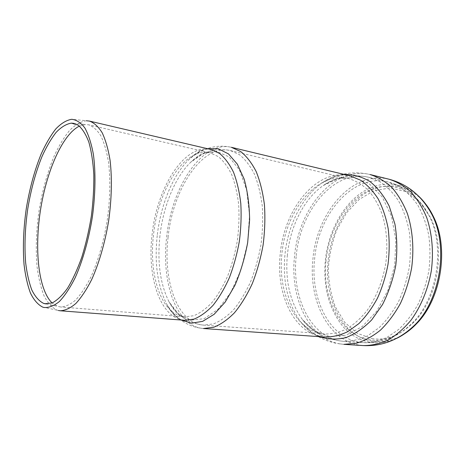 <?xml version="1.0" encoding="UTF-8"?>
<svg xmlns="http://www.w3.org/2000/svg" width="465" height="465" viewBox="0 0 465 465"><rect width="100%" height="100%" fill="white"/><g stroke="black" fill="none" stroke-linecap="round" stroke-linejoin="round"><path stroke-width="0.35" stroke-dasharray="2.33 1.74" d="M79.399 126.096L85.746 124.521L88.722 124.835C93.238 126.468 97.319 130.194 100.963 136.007C104.259 143.011 106.793 151.84 108.566 162.494C110.594 180.013 110.124 199.491 107.153 220.916C103.678 241.794 97.97 261.388 90.902 277.047C86.002 286.673 80.927 294.328 75.673 300.012C70.448 304.459 65.437 306.784 60.636 306.976L57.701 306.383L52.121 302.971M58.445 310.515L57.137 310.161C52.074 307.673 47.721 302.918 44.076 295.897C40.903 287.794 38.583 278.209 37.119 267.137C35.573 249.455 36.229 230.553 39.089 210.418C42.425 190.359 47.494 172.137 54.295 155.746C59.026 145.626 64.124 137.181 69.593 130.415C75.185 124.818 80.771 121.592 86.345 120.743L71.738 119.296M422.243 200.084C405.189 182.344 381.166 181.815 362.444 195.219C343.676 208.756 330.725 234.47 328.075 261.191C323.925 298.733 342.536 336.736 372.552 341.264C382.044 342.757 391.635 340.903 401.33 335.695M371.93 338.63C386.659 340.764 400.731 335.16 414.146 321.809C438.379 297.74 446.138 247.432 430.282 217.184L419.215 201.281L405.125 191.371L389.49 187.965L373.726 190.888L359.085 199.479L346.565 212.772L336.939 229.6C332.103 242.166 329.237 255.262 328.342 268.886C328.633 282.429 330.975 295.118 335.37 306.958L344.571 322.193L357.021 333.143L371.93 338.63M182.879 316.613L184.75 316.845L193.702 315.741C199.874 313.236 205.96 308.847 211.959 302.564C217.771 295.252 223.002 286.423 227.658 276.088C231.855 265.067 235.069 253.373 237.307 240.986C238.905 228.501 239.365 216.376 238.685 204.606C237.353 193.347 235.023 183.355 231.686 174.625C227.862 166.83 223.38 160.809 218.248 156.566L210.041 152.816C184.692 146.713 158.077 189.569 153.531 234.604C148.666 274.007 160.617 313.015 182.879 316.613M207.5 148.69C201.118 150.143 194.975 153.717 189.069 159.414C198.764 149.771 206.012 148.219 211.017 149.515C184.518 143.098 156.827 187.814 152.102 234.627C147.056 275.472 159.35 316.066 182.501 320.007L184.686 320.286C179.525 320.013 173.079 316.351 166.737 304.232C170.649 311.445 175.433 316.706 181.083 320.013M157.228 235.552C154.316 262.911 157.484 285.806 166.737 304.232C169.87 309.399 173.608 313.892 177.95 317.711C185.314 324.059 193.812 327.662 203.455 328.517L200.525 328.139C174.968 323.454 161.367 280.296 166.639 237.243C171.544 187.598 201.874 140.07 231.396 147.318C221.945 145.231 212.755 146.103 203.821 149.939C198.532 152.276 193.609 155.432 189.069 159.414C172.736 175.107 160.623 205.17 157.228 235.552M159.943 235.761C157.147 262.086 160.187 284.138 169.074 301.919L178.601 314.206L190.569 320.164L204.1 318.699L218.004 309.33L230.855 292.415L241.166 269.375L247.659 242.579L249.536 215.074L246.648 189.993L239.487 169.998L229.053 156.874L216.591 151.404L203.385 153.473L190.598 162.326C174.875 177.514 163.198 206.477 159.943 235.761M168.086 237.231C162.988 278.884 176.247 320.484 200.886 324.791L203.461 325.116L213.33 323.931C220.125 321.28 226.81 316.63 233.383 309.981C239.748 302.233 245.474 292.874 250.548 281.912C255.111 270.223 258.587 257.796 260.981 244.637C262.667 231.361 263.091 218.469 262.266 205.949C260.726 193.963 258.087 183.315 254.349 174.009C250.083 165.685 245.107 159.239 239.429 154.665L230.378 150.561C202.054 143.65 172.811 189.331 168.086 237.231M344.414 174.48C336.666 175.218 329.249 178.019 322.169 182.89C331.679 176.113 340.926 173.753 349.907 175.799C316.892 167.592 283.987 209.116 280.232 254.047C275.797 292.938 293.014 332.161 321.751 336.677L325.041 337.061C315.857 336.305 307.754 331.266 300.727 321.943C306.011 328.72 312.236 333.626 319.409 336.666M322.042 333.69L324.93 334.027C332.208 334.073 339.543 332.336 346.942 328.813C354.225 324.262 361.014 318.06 367.303 310.207C376.191 297.408 382.643 281.267 385.706 263.864C388.025 246.351 386.735 229.018 382.12 214.132C378.481 204.757 373.877 196.794 368.309 190.261C362.316 184.675 355.841 180.809 348.89 178.659L348.89 178.659C317.2 170.847 285.504 210.761 281.883 254.088C277.593 291.7 294.339 329.511 322.042 333.69M418.541 196.091C400.9 179.926 377.196 180.705 358.864 194.626C340.496 208.698 327.93 234.308 325.279 260.871C323.163 286.835 328.906 308.551 342.525 326.017C355.963 341.833 376.644 347.68 396.599 338.386M389.031 179.223C352.511 169.958 316.578 212.749 312.904 259.272C308.44 299.291 327.563 339.985 359.125 345.094L363.38 345.582M339.746 343.844L343.949 344.338C332.068 343.402 321.408 339.462 311.963 332.527L300.727 321.943C287.777 304.011 282.511 281.656 284.935 254.872C287.823 225.362 302.099 196.614 322.169 182.89L336.073 176.183C347.163 172.41 358.521 171.87 370.134 174.555C333.998 165.412 298.367 209.221 294.514 256.558C289.916 297.298 308.545 338.683 339.746 343.844M287.364 255.053C285.045 280.848 290.096 302.401 302.529 319.711L314.863 331.086L329.72 336.573L345.995 335.219L362.247 326.604L376.83 311.091L388.095 289.933L394.698 265.253L395.837 239.731L391.466 216.161L382.236 196.974L369.332 183.867L354.225 177.671L338.404 178.426L323.216 185.564C303.895 198.869 290.143 226.589 287.364 255.053M296.17 256.604C291.712 296.1 309.876 336.102 340.02 340.915L343.78 341.351C351.662 341.374 359.596 339.526 367.588 335.823L379.091 327.703C386.363 320.612 392.797 312.027 398.383 301.942C403.324 291.171 406.951 279.692 409.264 267.497C410.735 255.175 410.735 243.137 409.264 231.384C406.974 220.079 403.428 209.953 398.627 201.002C393.227 192.923 387.043 186.541 380.074 181.85L369.065 177.351C334.306 168.626 299.896 210.837 296.17 256.604M359.393 342.217L363.188 342.653C371.151 342.693 379.161 340.903 387.206 337.288L398.772 329.365C406.073 322.443 412.513 314.049 418.099 304.197C423.028 293.677 426.626 282.453 428.904 270.525C430.328 258.47 430.276 246.683 428.742 235.168C426.388 224.089 422.772 214.15 417.896 205.344C412.414 197.393 406.154 191.092 399.104 186.448L387.973 181.955C352.83 173.119 318.13 214.353 314.584 259.325C310.26 298.123 328.895 337.45 359.393 342.217M326 260.801C321.89 297.92 340.211 335.434 369.727 339.834C384.7 342.042 399.028 336.34 412.705 322.727C437.414 298.175 445.348 246.729 429.183 215.87C415.553 188.302 388.775 179.856 366.868 191.324C344.85 202.792 328.918 231.105 326 260.801M46.134 303.918L57.701 306.383M73.97 123.382L85.746 124.521M42.768 307.144L57.137 310.161M430.282 217.184L429.183 215.87C419.57 197.974 405.835 186.668 387.973 181.955L369.065 177.351C352.598 173.817 337.311 176.555 323.216 185.564C330.964 179.99 338.439 177.508 345.629 178.118L230.378 150.561L225.973 149.782L216.12 149.881C203.455 152.206 197.474 156.6 190.598 162.326C199.369 154.084 205.85 150.916 210.041 152.816L88.722 124.835M414.146 321.809L412.705 322.727C398.145 336.904 381.643 343.542 363.188 342.653L343.78 341.351C327.011 339.758 313.259 332.545 302.529 319.711C308.243 327.36 314.619 331.975 321.658 333.556L203.461 325.116L199.026 324.535L189.656 321.472C178.287 315.444 173.904 309.452 169.074 301.919C174.95 312.416 180.176 317.392 184.75 316.845L60.636 306.976"/><path stroke-width="0.7" d="M44.936 303.738L43.582 303.372C39.002 301.053 35.073 296.571 31.8 289.939C28.958 282.278 26.906 273.188 25.639 262.673C24.331 245.869 25.046 227.867 27.784 208.675C30.957 189.546 35.695 172.172 42.001 156.536C46.378 146.894 51.074 138.843 56.096 132.397C61.211 127.055 66.309 123.969 71.372 123.132L78.079 125.132C82.259 128.561 85.845 134.222 88.838 142.116C91.402 151.224 93.058 162.047 93.814 174.59C93.988 187.866 93.163 201.752 91.332 216.242C88.949 230.692 85.758 244.387 81.759 257.331C77.405 269.473 72.656 279.779 67.524 288.254C62.304 295.461 57.154 300.373 52.08 302.988L44.936 303.738M52.121 302.971C38.45 289.881 34.323 249.891 40.403 210.622C46.436 171.347 62.42 134.455 79.399 126.096M44.006 307.487L42.768 307.144C37.985 304.732 33.887 300.059 30.475 293.13C27.511 285.132 25.377 275.652 24.058 264.69C22.704 247.177 23.453 228.431 26.307 208.448C29.609 188.534 34.538 170.434 41.106 154.142C45.663 144.086 50.557 135.687 55.788 128.956C61.13 123.376 66.443 120.156 71.738 119.296C76.533 119.848 80.922 122.754 84.892 128.015C88.519 134.652 91.349 143.435 93.384 154.368C95.767 172.073 95.476 193.893 92.425 216.591C88.827 239.248 82.793 260.569 75.33 277.402C70.169 287.69 64.85 295.723 59.386 301.512C53.975 305.889 48.848 307.882 44.006 307.487M86.345 120.743L89.449 121.086C94.133 122.789 98.371 126.672 102.16 132.717C105.59 140 108.223 149.189 110.066 160.274C112.175 178.037 111.699 199.293 108.601 221.137C104.974 242.899 99.028 263.312 91.663 279.616C86.566 289.631 81.288 297.6 75.824 303.511C70.389 308.138 65.181 310.556 60.2 310.771L58.445 310.515M401.33 335.695C406.788 332.678 411.926 328.627 416.745 323.535C441.407 298.699 449.312 247.438 433.281 216.318C430.212 210.011 426.533 204.6 422.243 200.084M60.2 310.771L184.686 320.286L193.986 319.118C200.403 316.508 206.733 311.939 212.97 305.406C219.015 297.792 224.461 288.608 229.309 277.849C233.674 266.381 237.028 254.198 239.359 241.3C241.021 228.298 241.498 215.673 240.783 203.426C239.399 191.702 236.976 181.304 233.506 172.224C229.524 164.116 224.868 157.85 219.538 153.433L211.017 149.515L89.449 121.086M181.083 320.013L191.423 323.187L202.664 321.356L214.173 314.27L225.2 302.064L234.947 285.301C240.579 272.17 244.823 257.93 247.671 242.585L249.629 219.689C249.38 204.722 247.554 191.191 244.166 179.095L237.324 164.133L228.484 153.909L218.318 148.777L207.5 148.69M203.455 328.517L213.679 327.261C220.718 324.506 227.647 319.682 234.465 312.782C241.068 304.744 247.008 295.037 252.274 283.656C257.011 271.525 260.621 258.627 263.109 244.962C264.852 231.186 265.294 217.8 264.434 204.803C262.835 192.365 260.104 181.315 256.227 171.666C251.803 163.029 246.648 156.339 240.765 151.596L231.396 147.318L349.907 175.799L360.433 180.124C367.088 184.681 372.988 190.912 378.126 198.828C382.683 207.611 386.037 217.556 388.188 228.67C389.542 240.231 389.496 252.082 388.037 264.225C385.77 276.245 382.247 287.562 377.47 298.175C372.076 308.126 365.879 316.601 358.887 323.599L347.843 331.609C340.177 335.271 332.58 337.084 325.041 337.061L203.455 328.517M396.599 338.386C403.248 335.236 409.491 330.598 415.315 324.46C440.454 299.135 448.533 246.729 432.188 215.004C428.486 207.402 423.935 201.095 418.541 196.091M389.031 179.223L370.134 174.555C377.894 177.008 385.136 181.309 391.85 187.465C398.104 194.637 403.289 203.356 407.398 213.609C412.635 229.861 414.164 248.775 411.647 267.869C409.258 280.488 405.503 292.369 400.388 303.505C394.611 313.945 387.955 322.832 380.434 330.167C372.599 336.457 364.519 340.833 356.196 343.304L343.949 344.338L363.38 345.582C371.605 345.6 379.876 343.734 388.188 339.985C396.36 335.149 403.963 328.557 410.984 320.216C420.889 306.615 428.015 289.445 431.305 270.897C433.752 252.222 432.13 233.703 426.783 217.748C422.598 207.681 417.338 199.107 411.002 192.033C404.201 185.954 396.877 181.681 389.031 179.223C407.817 184.239 422.203 196.166 432.194 215.016L433.275 216.318M319.409 336.666C327.738 339.415 336.468 339.77 345.594 337.735C354.731 334.236 363.421 328.313 371.651 319.967L382.486 304.616C388.589 292.59 393.018 279.523 395.762 265.416C397.395 251.135 397.11 237.348 394.913 224.043L389.205 206.14C383.869 195.701 377.371 187.436 369.704 181.344C361.619 176.659 353.191 174.369 344.414 174.48M43.582 303.372L46.134 303.918M71.372 123.132L73.97 123.382M416.745 323.535L415.315 324.454C400.115 339.415 382.8 346.46 363.38 345.582"/></g></svg>
